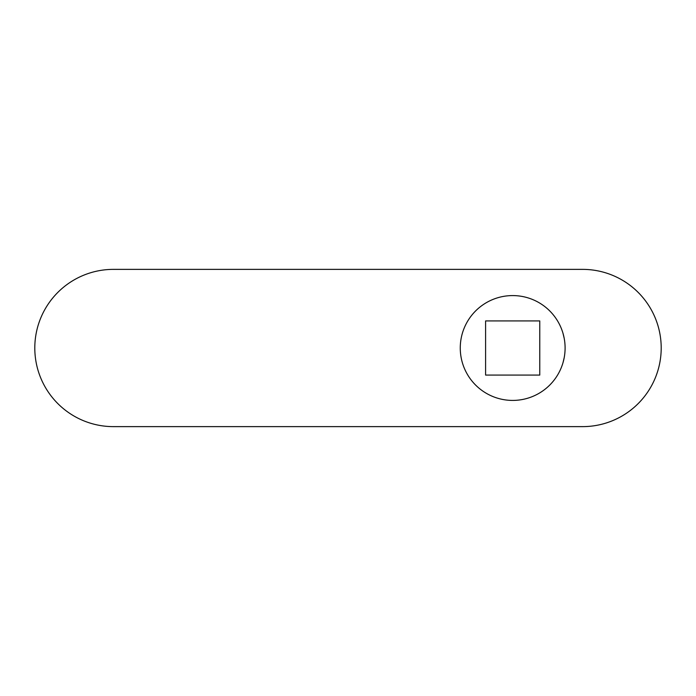 <?xml version="1.0" encoding="UTF-8"?>
<svg xmlns="http://www.w3.org/2000/svg" width="696" height="696" viewBox="0 0 696 696"><rect width="100%" height="100%" fill="white"/><g stroke="black" fill="none" stroke-linecap="round" stroke-linejoin="round"><path stroke-width="1.04" d="M539.765 320.917L485.599 320.917L485.599 375.083L539.765 375.083L539.765 320.917M582.569 269.369A78.631 78.631 0 0 1 661.2 348A78.631 78.631 0 0 1 582.569 426.631L113.431 426.631A78.631 78.631 0 0 1 34.8 348A78.631 78.631 0 0 1 113.431 269.369L582.569 269.369M460.265 348A52.417 52.417 0 0 0 512.682 400.418A52.417 52.417 0 0 0 565.1 348A52.417 52.417 0 0 0 512.682 295.582A52.417 52.417 0 0 0 460.265 348M562.09 365.513L562.481 364.373L562.09 365.513M562.542 364.182L562.977 362.764L562.542 364.182M562.994 362.703L564.221 357.579L562.994 362.703M564.23 357.5L564.526 355.726L564.23 357.5M564.952 351.898L565.065 349.957L564.952 351.898M565.065 346.043L564.952 344.102L565.065 346.043M564.526 340.274L564.23 338.5L564.526 340.274M564.221 338.421L562.994 333.297L564.221 338.421M562.977 333.236L562.542 331.818L562.977 333.236M562.481 331.627L562.09 330.487L562.481 331.627"/></g></svg>
